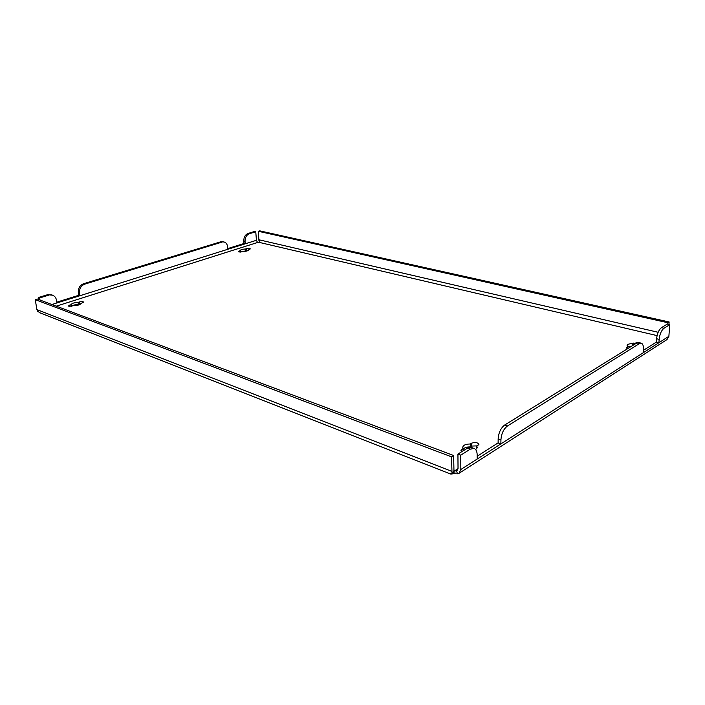 <?xml version="1.0" encoding="UTF-8"?>
<svg xmlns="http://www.w3.org/2000/svg" width="705" height="705" viewBox="0 0 705 705"><rect width="100%" height="100%" fill="white"/><g stroke="black" fill="none" stroke-linecap="round" stroke-linejoin="round"><path stroke-width="1.06" d="M238.986 251.958L238.413 251.588L240.194 250.575C240.59 249.667 242.353 249.147 245.472 249.024L246.477 248.698C248.451 248.266 249.737 248.336 250.319 248.9L248.574 249.905C248.186 250.804 246.424 251.324 243.295 251.456L238.986 251.958M68.923 306.305L68.508 305.944L71.143 304.595C71.928 303.291 74.245 302.56 78.079 302.383L79.409 301.96C81.621 301.423 83.014 301.476 83.587 302.119L81.004 303.441C80.255 304.745 77.938 305.485 74.06 305.662L68.923 306.305M461.846 451.641L460.955 450.433L463.159 448.433L462.736 447.278C463.229 445.137 465.758 444.044 470.332 444L471.698 443.145C475.223 441.991 477.629 442.405 478.924 444.397L476.8 446.327L477.25 447.534L475.69 449.623M627.582 348.702L626.481 347.715L627.82 346.604L627.089 345.476C627.441 344.287 629.274 343.679 632.605 343.643L637.346 342.692M467.512 448.124L457.933 454.073L460.762 455.122L470.323 449.147L467.512 448.124L471.389 447.481M453.623 471.478L453.641 473.778L457.536 473.83L456.382 470.596L457.131 470.358L458.03 468.446L457.933 454.073M477.179 456.25L498.118 442.907L498.153 438.959C498.611 432.694 500.779 428.058 504.657 425.053L507.433 425.987L639.461 343.573L636.862 342.938L504.657 425.053M636.862 342.938L638.695 342.551M471.257 447.437L474.068 448.459C476.078 449.27 477.109 451.464 477.179 455.025L477.17 459.07L500.885 443.886L500.929 439.929L498.153 438.959M474.068 448.459L470.323 449.147M457.536 473.83L459.052 473.328L460.832 469.53L460.762 455.122M507.433 425.987C503.564 429.01 501.396 433.654 500.929 439.929M638.624 342.533L641.224 343.168C642.837 343.714 643.568 345.776 643.409 349.354L643.189 352.773L658.911 342.709L659.149 339.352L656.593 338.744C657.21 333.483 658.831 329.79 661.449 327.675L664.004 328.257L669.75 324.67L668.878 336.32L666.974 339.59L459.149 473.266M641.224 343.168L639.461 343.573M245.049 241.348L243.789 241.057C243.763 237.25 245.181 234.721 248.037 233.47L249.297 233.752C246.442 235.012 245.032 237.541 245.049 241.348L245.261 243.798L227.83 249.27L227.6 246.794C227.266 244.186 226.102 242.59 224.102 242L220.815 241.78L83.578 283.718L84.785 284.124C81.04 285.701 79.286 288.653 79.524 292.963L79.938 295.721L56.902 302.947L56.462 300.154C55.995 297.677 54.69 296.021 52.531 295.183L47.587 294.708L38.475 297.492L38.819 299.599M38.475 297.492L39.656 297.933L48.768 295.148M39.656 297.933L40 300.039M84.785 284.124L222.075 242.088M47.587 294.708L51.483 294.796M220.815 241.78L222.939 241.718M79.524 292.963L78.325 292.54L78.74 295.298L56.779 302.172M78.325 292.54C78.088 288.239 79.841 285.296 83.578 283.718M240.511 252.064L248.424 250.257M71.593 306.358C72.826 305.203 75.091 304.569 78.396 304.463L80.881 303.776M463.159 449.085C464.498 447.605 466.895 446.882 470.332 446.926L471.707 446.071L477.532 445.877M627.794 346.948L631.715 346.137M453.861 470.693L456.382 470.596M454.919 473.707L454.892 470.658L458.021 468.666M668.948 324.494L669.133 321.965L259.722 230.852L258.321 231.284L258.938 240.555C260.11 241.145 260.057 241.718 258.788 242.282L257.325 242.123L256.444 240.29L255.756 231.778L254.487 231.496L248.037 233.47M667.776 324.23L667.891 322.74L669.133 321.965M258.321 231.284L667.891 322.74M452.028 473.513L450.513 473.628L450.795 474.06L40.326 312.967L37.532 311.205L36.898 309.592L35.25 299.634L451.517 456.831L452.028 473.513L453.967 471.037L453.65 455.509L37.277 299.017L35.25 299.634M450.795 474.06L453.641 473.778M451.517 456.831L453.65 455.509M643.348 350.385L656.355 342.101L656.593 338.744M669.75 324.67L667.203 324.097L661.449 327.675M664.004 328.257C661.387 330.381 659.774 334.073 659.149 339.352M243.789 241.057L244 243.498L227.768 248.583M249.297 233.752L255.756 231.778M256.444 240.29L245.261 243.798L244 243.498M227.83 249.27L79.938 295.721L78.74 295.298M668.878 336.32L658.911 342.709L656.355 342.101M643.189 352.773L500.885 443.886L498.118 442.907M632.605 343.643L632.482 345.661M627.82 346.604L627.697 348.631M470.332 444L470.332 446.926M463.159 448.433L463.167 450.821M476.8 446.327L476.791 448.715M78.079 302.383L78.396 304.463M71.143 304.595L71.416 306.384M245.472 249.024L245.622 250.874M240.229 250.689L240.343 252.073M239.215 251.015L239.295 252.02M69.795 305.027L70.015 306.472M461.766 449.296L461.775 451.597M626.886 347.177L626.824 348.296M460.832 469.53L477.17 459.07M51.914 304.516L56.902 302.947M56.294 306.164L258.092 242.326M258.788 242.282L657.069 335.606M258.999 239.788L658.144 332.284M36.898 309.592L451.641 471.257M633.522 343.079L633.398 345.098M471.698 443.145L471.707 446.071M79.409 301.96L79.718 304.04M246.477 248.698L246.627 250.548M224.102 242L222.85 241.7M52.531 295.183L51.35 294.752"/></g></svg>
